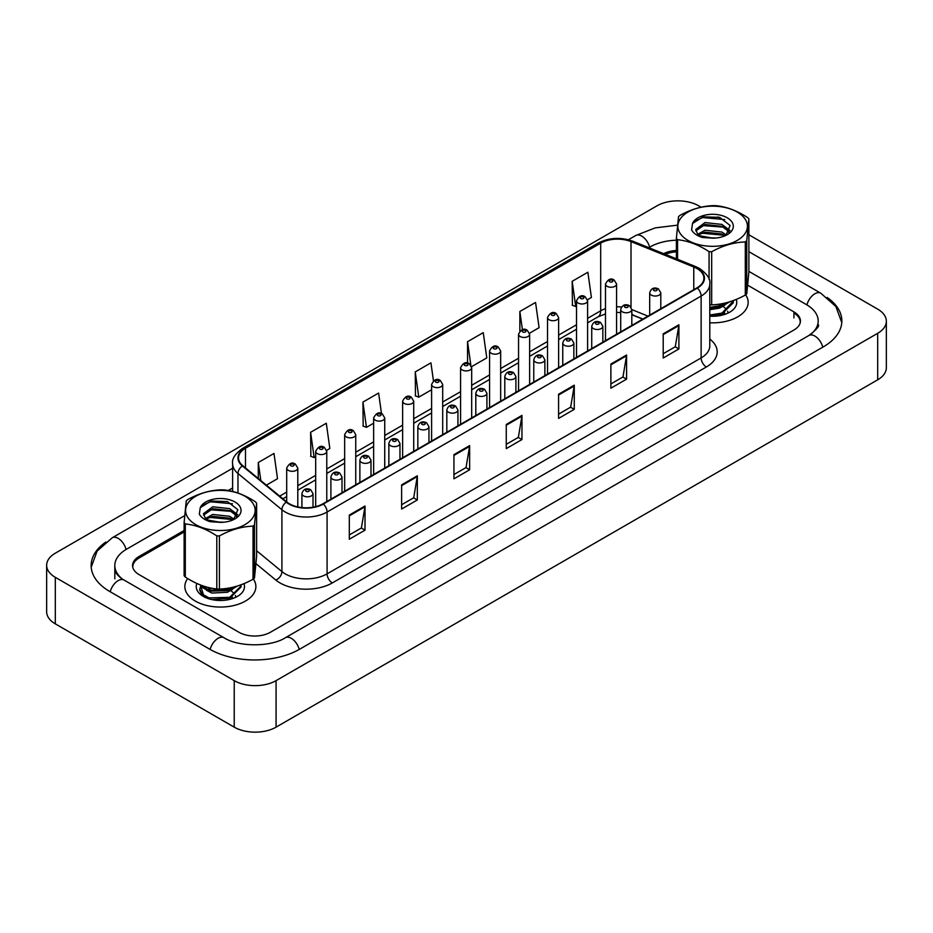 <?xml version="1.0" encoding="UTF-8"?>
<svg xmlns="http://www.w3.org/2000/svg" width="933" height="933" viewBox="0 0 933 933"><rect width="100%" height="100%" fill="white"/><g stroke="black" fill="none" stroke-linecap="round" stroke-linejoin="round"><path stroke-width="1.4" d="M642.732 319.144L631.816 314.736M187.685 578.542A35.512 20.503 0 0 0 184.851 586.554A35.512 20.503 0 0 0 195.254 601.05A35.512 20.503 0 0 0 233.961 605.494A35.512 20.503 0 0 0 255.875 586.554A35.512 20.503 0 0 0 253.368 578.985A35.512 20.503 0 0 1 255.875 586.554A35.512 20.503 0 0 1 233.961 605.494A35.512 20.503 0 0 1 195.254 601.05A35.512 20.503 0 0 1 184.851 586.554A35.512 20.503 0 0 1 187.685 578.542M696.939 268.517A23.675 13.668 180 0 1 703.879 278.186A23.675 13.668 180 0 1 696.939 287.854L322.9 503.797A23.675 13.668 180 0 1 286.769 501.977L242.813 465.73A23.675 13.668 180 0 1 238.533 457.893A23.675 13.668 180 0 1 245.472 448.225L600.689 243.14A23.675 13.668 180 0 1 631.011 241.612L693.779 266.99A23.675 13.668 180 0 1 696.939 268.517M697.359 268.272A24.27 14.007 0 0 0 694.117 266.71L631.349 241.332A24.27 14.007 0 0 0 600.269 242.907L245.052 447.992A24.27 14.007 0 0 0 242.335 465.929L286.279 502.176A24.27 14.007 0 0 0 323.319 504.042L697.359 288.087A24.27 14.007 0 0 0 697.359 268.272M349.315 515.063L349.315 539.227L365.013 530.166L365.013 506.001L349.315 515.063M349.315 534.936L361.409 527.961L364.943 506.806A5.913 3.417 -120 0 0 365.013 506.001M361.304 528.02L365.013 530.166M401.633 484.868L401.633 509.021L417.331 499.96L417.331 475.807L401.633 484.868M401.633 504.741L413.716 497.756L417.261 476.6A5.913 3.417 -120 0 0 417.331 475.807M413.611 497.825L417.331 499.96M453.939 454.663L453.939 478.827L469.637 469.766L469.637 445.601L453.939 454.663M453.939 474.535L466.034 467.561L469.579 446.406A5.913 3.417 -120 0 0 469.637 445.601M465.929 467.62L469.637 469.766M663.2 333.851L663.2 358.015L678.897 348.954L678.897 324.789L663.2 333.851M663.2 353.724L675.282 346.749L678.827 325.594A5.913 3.417 -120 0 0 678.897 324.789M675.177 346.808L678.897 348.954M610.882 364.057L610.882 388.21L626.579 379.148L626.579 354.995L610.882 364.057M610.882 383.929L622.976 376.944L626.51 355.788A5.913 3.417 -120 0 0 626.579 354.995M622.871 377.014L626.579 379.148M558.575 394.251L558.575 418.416L574.261 409.354L574.261 385.189L558.575 394.251M558.575 414.135L570.658 407.15L574.203 385.994A5.913 3.417 -120 0 0 574.261 385.189M570.553 407.208L574.261 409.354M506.257 424.457L506.257 448.621L521.955 439.56L521.955 415.395L506.257 424.457M506.257 444.33L518.351 437.355L521.885 416.2A5.913 3.417 -120 0 0 521.955 415.395M518.235 437.414L521.955 439.56M709.791 322.783A35.512 20.503 0 0 0 748.149 302.35A35.512 20.503 0 0 0 745.642 294.781A35.512 20.503 0 0 1 748.149 302.35A35.512 20.503 0 0 1 709.791 322.783M800.152 322.958A22.194 12.817 0 0 0 800.222 321.978A22.194 12.817 0 0 0 793.925 313.045M676.39 251.84A22.194 12.817 0 0 0 665.311 254.347M184.116 531.973L139.285 557.864A22.194 12.817 0 0 0 132.778 566.926A22.194 12.817 0 0 0 132.789 567.334M326.655 450.336L329.839 448.493L326.305 423.244L310.607 432.306L310.864 456.33M266.36 485.148L277.533 478.699L273.987 453.45L258.289 462.511L258.289 478.501M471.562 366.681L486.781 357.887L483.236 332.638L467.55 341.7L467.55 363.089M529.524 333.209L539.099 327.681L535.554 302.444L519.856 311.494L519.856 331.11M587.487 299.75L591.405 297.475L587.872 272.238L572.174 281.299L572.43 305.313M381.492 413.541L378.611 393.05L362.925 402.111L363.17 426.124M433.448 380.839L430.929 362.844L415.232 371.905L415.488 395.919M415.232 371.905L418.777 397.155L431.606 389.749M418.777 397.155L415.232 395.825M467.55 341.7L470.827 365.118M519.856 311.494L522.41 329.687M572.174 281.299L575.719 306.537L576.512 306.082M575.719 306.537L572.174 305.219M362.925 402.111L366.459 427.349L373.643 423.209M366.459 427.349L362.925 426.031M310.607 432.306L314.153 457.555L315.681 456.669M314.153 457.555L310.607 456.237M258.289 462.511L260.832 480.588M184.116 530.469L139.075 556.476A22.194 12.817 0 0 0 132.568 565.538A22.194 12.817 0 0 0 139.075 574.6L238.988 632.282A22.194 12.817 0 0 0 270.372 632.282L793.925 330.014A22.194 12.817 0 0 0 800.432 320.952A22.194 12.817 0 0 0 793.925 311.89L747.8 285.265M676.39 250.499A22.194 12.817 0 0 0 663.631 253.659M810.8 334.306A39.956 23.068 0 0 0 818.183 320.952A39.956 23.068 0 0 0 806.485 304.648L748.884 271.386M676.39 240.224A39.956 23.068 0 0 0 650.068 246.953L648.82 247.677M232.62 487.971L228.2 490.525M184.641 515.669L126.515 549.222A39.956 23.068 0 0 0 114.817 565.538A39.956 23.068 0 0 0 122.2 578.892M701.091 207.184L698.77 205.855A29.588 17.086 0 0 0 656.925 205.855L55.315 553.187A29.588 17.086 0 0 0 46.65 565.258A29.588 17.086 0 0 0 55.315 577.34L234.23 680.635A29.588 17.086 0 0 0 276.075 680.635L877.685 333.303A29.588 17.086 0 0 0 886.35 321.22A29.588 17.086 0 0 0 877.685 309.138L748.884 234.778M46.65 565.258L46.65 611.78A29.588 17.086 0 0 0 55.315 623.862L234.23 727.145A29.588 17.086 0 0 0 276.075 727.145L877.685 379.813A29.588 17.086 0 0 0 886.35 367.742L886.35 321.22M719.448 217.786L717.897 216.888M105.849 542.038A63.619 36.737 0 0 0 91.142 565.538A63.619 36.737 0 0 0 109.779 591.51L209.692 649.193A63.619 36.737 0 0 0 299.668 649.193L823.221 346.924A63.619 36.737 0 0 0 841.858 320.952A63.619 36.737 0 0 0 827.151 297.464M719.67 304.1L722.41 305.266M709.791 316.182A24.118 13.925 0 0 0 729.688 312.193A24.118 13.925 0 0 0 736.219 299.435M207.079 589.539L210.496 587.977M227.395 588.303L230.136 589.469M200.56 585.551L204.082 596.817L204.945 597.353M196.84 583.463A24.118 13.925 0 0 0 203.312 596.409A24.118 13.925 0 0 0 237.425 596.409A24.118 13.925 0 0 0 243.956 583.638M681.58 235.268A34.766 20.071 0 0 0 728.288 244.166A34.766 20.071 0 0 0 743.683 217.202A34.766 20.071 0 0 0 696.986 208.304A34.766 20.071 0 0 0 681.58 235.268M676.39 258.814L676.39 238.382A39.956 23.068 0 0 0 676.961 239.058A39.956 23.068 0 0 0 677.568 239.723L677.568 259.292M709.068 279.375L709.068 251.653C698.607 244.773 688.111 240.796 677.568 239.723M709.068 251.653A39.956 23.068 0 0 0 711.681 251.735L711.681 304.846C722.865 304.52 734.073 301.254 745.304 295.061A39.956 23.068 0 0 0 746.75 293.79L748.884 272.086L748.884 218.975L746.75 240.679L746.75 293.79M745.304 295.061L745.304 241.95C734.073 242.288 722.865 245.554 711.681 251.735M745.304 241.95A39.956 23.068 0 0 0 746.75 240.679M748.884 218.975A39.956 23.068 0 0 0 748.313 218.299A39.956 23.068 0 0 0 747.695 217.622C737.163 210.706 726.655 206.741 716.206 205.703A39.956 23.068 0 0 0 713.593 205.622C702.351 205.96 691.143 209.225 679.959 215.406A39.956 23.068 0 0 0 678.524 216.666L676.39 238.382M709.791 304.788A39.956 23.068 0 0 0 711.681 304.846M716.404 237.973L705.768 237.763M726.41 235.023L721.909 232.072L705.021 230.241L697.977 234.183A16.911 9.762 0 0 0 700.31 235.991M725.011 235.792L721.909 233.996L705.021 232.165L698.63 234.778M729.314 231.979L727.74 228.818L721.909 224.41L705.021 222.579L695.75 229.46L697.534 233.775M728.871 232.62L727.74 230.731L721.909 226.322L705.021 224.491L695.831 230.906M733.291 300.589L733.268 302.805L721.944 314.059L709.791 315.972M733.303 301.102L721.944 313.103L709.791 315.004M729.769 301.791L721.944 306.386L709.791 308.298M727.997 302.315L721.944 305.429L709.791 307.342M725.932 235.373L730.107 225.459L719.693 217.389L703.167 216.818L692.519 223.488L691.598 229.95C693.452 233.273 697.021 235.769 702.292 237.448L712.905 238.172A20.666 11.931 0 0 0 727.25 234.673A20.666 11.931 0 0 0 722.702 215.815A20.666 11.931 0 0 0 692.519 223.488M712.905 238.172L699.995 235.816L697.977 234.183M725.827 235.419L701.686 233.168M730.061 230.498L724.696 227.22L701.686 225.494M724.766 219.582L702.736 217.552L694 221.483M727.064 302.572L726.597 303.248M724.684 305.254L719.646 308.088L709.791 309.698M724.684 312.917L720.054 315.599M718.48 304.263L721.407 305.418M723.145 306.374L726.41 309.243M727.612 311.225L728.055 312.59M724.964 303.097L719.914 306.071M189.317 519.483A34.766 20.071 0 0 0 236.014 528.37A34.766 20.071 0 0 0 251.42 501.406A34.766 20.071 0 0 0 204.712 492.519A34.766 20.071 0 0 0 189.317 519.483M185.305 577.049A39.956 23.068 0 0 1 184.687 576.372A39.956 23.068 0 0 1 184.116 575.696L184.116 522.585A39.956 23.068 0 0 0 184.687 523.261A39.956 23.068 0 0 0 185.305 523.938L185.305 577.049C195.755 583.93 206.251 587.895 216.794 588.968A39.956 23.068 0 0 0 219.407 589.05C230.591 588.723 241.799 585.457 253.041 579.265A39.956 23.068 0 0 0 254.476 578.005L256.61 556.29L256.61 503.179L254.476 524.894L254.476 578.005M216.794 588.968L216.794 535.857C206.345 528.976 195.837 524.999 185.305 523.938M216.794 535.857A39.956 23.068 0 0 0 219.407 535.939L219.407 589.05M253.041 579.265L253.041 526.154C241.799 526.504 230.591 529.769 219.407 535.939M253.041 526.154A39.956 23.068 0 0 0 254.476 524.894M256.61 503.179A39.956 23.068 0 0 0 256.039 502.502A39.956 23.068 0 0 0 255.432 501.837C244.889 494.922 234.393 490.945 223.932 489.907A39.956 23.068 0 0 0 221.319 489.825C210.088 490.175 198.869 493.429 187.696 499.61A39.956 23.068 0 0 0 186.25 500.881L184.116 522.585M224.13 522.177L213.494 521.979M234.148 519.238L229.635 516.287L212.759 514.456L205.715 518.386A16.911 9.762 0 0 0 208.047 520.206M232.749 519.996L229.635 518.2L212.759 516.369L206.368 518.993M237.052 516.182L235.466 513.022L229.635 508.613L212.759 506.782L203.476 513.675L205.26 517.978M236.597 516.835L235.466 514.946L229.635 510.538L212.759 508.695L203.557 515.121M241.041 585.306L241.006 587.009L229.67 598.275L211.861 599.592M207.523 598.345L201.913 594.904L199.697 590.099L200.735 585.784M241.017 584.793L241.006 586.052L229.67 597.307L209.039 597.913L201.913 593.948L199.697 589.143M237.495 585.994L229.67 590.601L209.039 591.195L201.913 587.23L200.257 584.921M235.722 586.519L229.67 589.644L209.039 590.239L200.992 585.213M233.658 519.588L237.845 509.675L227.43 501.592L210.905 501.021L200.245 507.704L199.335 514.153C201.19 517.477 204.747 519.973 210.03 521.652L220.643 522.375A20.666 11.931 0 0 0 234.988 518.888A20.666 11.931 0 0 0 230.428 500.018A20.666 11.931 0 0 0 200.245 507.704M220.643 522.375L207.732 520.031L205.715 518.386M233.553 519.634L209.412 517.372M237.798 514.701L232.422 511.436L209.412 509.698M232.492 503.797L210.461 501.767L201.726 505.698M234.789 586.775L234.335 587.452M232.422 589.458L227.384 592.292L211.826 593.061L206.45 590.227M232.422 597.132L227.792 599.802M208.211 589.621L211.569 588.187M226.218 588.478L229.145 589.621M230.871 590.577L234.148 593.458M235.338 595.429L235.792 596.793M232.69 587.3L227.64 590.274M709.791 339.064A36.993 21.354 180 0 1 706.351 366.984L332.311 582.927A7.394 4.268 60 0 1 327.086 573.865L701.126 357.922A29.588 17.086 0 0 0 709.791 345.84L709.791 283.982A29.588 17.086 180 0 1 701.126 296.064A7.394 4.268 -120 0 0 697.359 288.087M332.311 582.927A36.993 21.354 180 0 1 280.005 582.927A36.993 21.354 180 0 1 275.853 580.081L256.05 563.742M286.279 502.176A7.394 4.945 129.5 0 0 281.918 509.733L281.918 571.591A29.588 17.086 0 0 0 285.23 573.865A29.588 17.086 0 0 0 327.086 573.865L327.086 512.019A29.588 17.086 180 0 1 281.918 509.733L237.973 473.498A29.588 17.086 180 0 1 232.62 463.689L232.62 491.446M709.791 283.982C710.783 279.364 707.377 274.209 699.598 268.517L695.703 266.628A7.394 3.464 112 0 0 694.117 266.71M695.703 266.628L632.936 241.25C620.678 236.912 609.051 237.542 598.041 243.14A7.394 4.268 60 0 1 600.269 242.907M245.052 447.992A7.394 4.268 -120 0 0 242.813 448.225C235.139 453.741 231.734 458.908 232.62 463.689M242.335 465.929A7.394 4.945 129.5 0 0 237.973 473.498L237.973 493.032M632.936 241.25A7.394 3.464 112 0 0 631.349 241.332M323.319 504.042A7.394 4.268 60 0 1 327.086 512.019L701.126 296.064L701.126 357.922A7.394 4.268 60 0 0 706.351 366.984M256.61 550.727L281.918 571.591A7.394 4.945 -50.5 0 1 275.853 580.081M245.472 448.225L245.472 467.923M693.779 266.99L693.779 289.673M631.011 241.612L631.011 307.039M647.969 316.124L631.816 309.593A5.551 3.207 180 0 1 628.387 312.52A5.551 3.207 180 0 1 622.346 311.832A5.551 3.207 180 0 1 620.713 309.569C622.136 305.009 625.04 303.691 629.425 305.604L631.816 309.569L631.816 325.454M621.553 307.004A23.675 13.668 0 0 0 616.585 306.805M605.494 308.66A23.675 13.668 0 0 0 600.689 310.794L587.603 318.351M600.689 243.14L600.689 310.794A13.319 7.686 60 0 1 597.936 316.893L587.603 322.853M576.512 324.766L558.622 335.087M547.531 341.49L529.641 351.823M518.55 358.225L500.659 368.547M489.568 374.961L471.678 385.282M460.587 391.685L442.697 402.018M431.606 408.421L413.716 418.742M402.624 425.156L384.734 435.478M373.643 441.892L355.753 452.213M344.662 458.616L326.772 468.949M315.681 475.352L297.79 485.673M286.699 492.088L279.678 496.134M642.895 319.051L633.659 315.319A13.319 6.239 -68 0 1 631.816 313.465M506.257 425.226L521.885 416.2M558.575 395.021L574.203 385.994M610.882 364.815L626.51 355.788M663.2 334.609L678.827 325.594M453.939 455.421L469.579 446.406M401.633 485.626L417.261 476.6M349.315 515.832L364.943 506.806M651.327 295.096A5.551 3.207 180 0 1 649.695 292.834C651.117 288.285 654.021 286.956 658.406 288.868L660.797 292.834A5.551 3.207 180 0 1 657.368 295.796A5.551 3.207 180 0 1 651.327 295.096M656.552 289.055A1.854 1.073 0 0 0 653.94 289.055A1.854 1.073 0 0 0 653.94 290.571A1.854 1.073 0 0 0 656.552 290.571A1.854 1.073 0 0 0 656.552 289.055M616.585 334.236L616.585 284.04A5.551 3.207 180 0 1 613.168 287.002A5.551 3.207 180 0 1 607.115 286.314A5.551 3.207 180 0 1 605.494 284.04L605.494 340.65M609.739 281.778A1.854 1.073 0 0 0 612.351 281.778A1.854 1.073 0 0 0 612.351 280.273A1.854 1.073 0 0 0 609.739 280.273A1.854 1.073 0 0 0 609.739 281.778M299.225 649.45A11.837 6.834 -120 0 0 285.381 637.74C270.827 647.152 238.533 647.152 223.978 637.74L124.066 580.046C122.876 579.615 117.115 575.684 115.307 571.521L114.817 569.153M210.135 649.45A11.837 6.834 -60 0 1 218.065 638.324A11.837 6.834 -60 0 1 223.978 637.74M110.222 591.767A11.837 6.834 -60 0 1 118.141 580.641A11.837 6.834 -60 0 1 124.066 580.046M91.201 567.206L97.102 551.1L112.228 537.77A11.837 6.834 60 0 1 126.072 549.49M628.387 239.758L635.781 235.501A11.837 6.834 60 0 1 649.625 247.21M841.799 322.62L835.898 306.525L820.772 293.184A11.837 6.834 120 0 0 814.859 293.767A11.837 6.834 120 0 0 806.928 304.904M822.778 347.181A11.837 6.834 -120 0 0 808.934 335.472L285.381 637.74M276.075 727.145L276.075 680.635M234.23 727.145L234.23 680.635M55.315 623.862L55.315 577.34M877.685 379.813L877.685 333.303M139.075 557.981L139.075 556.476M793.925 317.931L793.925 311.89M627.571 305.791A1.854 1.073 0 0 0 624.958 305.791A1.854 1.073 0 0 0 624.958 307.295A1.854 1.073 0 0 0 627.571 307.295A1.854 1.073 0 0 0 627.571 305.791M593.365 328.568A5.551 3.207 180 0 1 591.732 326.293C593.155 321.745 596.059 320.427 600.444 322.34L602.835 326.293A5.551 3.207 180 0 1 599.406 329.256A5.551 3.207 180 0 1 593.365 328.568M598.589 322.526A1.854 1.073 0 0 0 595.977 322.526A1.854 1.073 0 0 0 595.977 324.031A1.854 1.073 0 0 0 598.589 324.031A1.854 1.073 0 0 0 598.589 322.526M564.383 345.292A5.551 3.207 180 0 1 562.751 343.029C564.173 338.481 567.077 337.163 571.462 339.076L573.853 343.029A5.551 3.207 180 0 1 570.425 345.991A5.551 3.207 180 0 1 564.383 345.292M569.608 339.25A1.854 1.073 0 0 0 566.996 339.25A1.854 1.073 0 0 0 566.996 340.767A1.854 1.073 0 0 0 569.608 340.767A1.854 1.073 0 0 0 569.608 339.25M535.402 362.027A5.551 3.207 180 0 1 533.769 359.765C535.192 355.205 538.096 353.887 542.481 355.8L544.872 359.765A5.551 3.207 180 0 1 541.443 362.727A5.551 3.207 180 0 1 535.402 362.027M540.627 355.986A1.854 1.073 0 0 0 538.014 355.986A1.854 1.073 0 0 0 538.014 357.502A1.854 1.073 0 0 0 540.627 357.502A1.854 1.073 0 0 0 540.627 355.986M587.603 350.971L587.603 300.776A5.551 3.207 180 0 1 584.186 303.738A5.551 3.207 180 0 1 578.133 303.038A5.551 3.207 180 0 1 576.512 300.776L576.512 357.374M580.758 298.513A1.854 1.073 0 0 0 583.37 298.513A1.854 1.073 0 0 0 583.37 296.997A1.854 1.073 0 0 0 580.758 296.997A1.854 1.073 0 0 0 580.758 298.513M558.622 367.707L558.622 317.512A5.551 3.207 180 0 1 555.205 320.474A5.551 3.207 180 0 1 549.152 319.774A5.551 3.207 180 0 1 547.531 317.512L547.531 374.11M551.776 315.237A1.854 1.073 0 0 0 554.389 315.237A1.854 1.073 0 0 0 554.389 313.733A1.854 1.073 0 0 0 551.776 313.733A1.854 1.073 0 0 0 551.776 315.237M529.641 384.431L529.641 334.236A5.551 3.207 180 0 1 526.224 337.198A5.551 3.207 180 0 1 520.171 336.51A5.551 3.207 180 0 1 518.55 334.236L518.55 390.845M522.795 331.973A1.854 1.073 0 0 0 525.407 331.973A1.854 1.073 0 0 0 525.407 330.469A1.854 1.073 0 0 0 522.795 330.469A1.854 1.073 0 0 0 522.795 331.973M506.421 378.763A5.551 3.207 180 0 1 504.788 376.489C506.211 371.94 509.115 370.623 513.5 372.535L515.891 376.489A5.551 3.207 180 0 1 512.462 379.451A5.551 3.207 180 0 1 506.421 378.763M511.646 372.722A1.854 1.073 0 0 0 509.033 372.722A1.854 1.073 0 0 0 509.033 374.226A1.854 1.073 0 0 0 511.646 374.226A1.854 1.073 0 0 0 511.646 372.722M477.428 395.487A5.551 3.207 180 0 1 475.807 393.225C477.229 388.676 480.133 387.358 484.519 389.271L486.909 393.225A5.551 3.207 180 0 1 483.481 396.187A5.551 3.207 180 0 1 477.428 395.487M482.664 389.446A1.854 1.073 0 0 0 480.052 389.446A1.854 1.073 0 0 0 480.052 390.962A1.854 1.073 0 0 0 482.664 390.962A1.854 1.073 0 0 0 482.664 389.446M448.446 412.223A5.551 3.207 180 0 1 446.825 409.96C448.248 405.412 451.152 404.082 455.537 405.995L457.928 409.96A5.551 3.207 180 0 1 454.499 412.922A5.551 3.207 180 0 1 448.446 412.223M453.683 406.182A1.854 1.073 0 0 0 451.071 406.182A1.854 1.073 0 0 0 451.071 407.698A1.854 1.073 0 0 0 453.683 407.698A1.854 1.073 0 0 0 453.683 406.182M500.659 401.167L500.659 350.971A5.551 3.207 180 0 1 497.242 353.934A5.551 3.207 180 0 1 491.19 353.234A5.551 3.207 180 0 1 489.568 350.971L489.568 407.569M493.802 348.709A1.854 1.073 0 0 0 496.426 348.709A1.854 1.073 0 0 0 496.426 347.193A1.854 1.073 0 0 0 493.802 347.193A1.854 1.073 0 0 0 493.802 348.709M471.678 417.902L471.678 367.707A5.551 3.207 180 0 1 468.261 370.669A5.551 3.207 180 0 1 462.208 369.969A5.551 3.207 180 0 1 460.587 367.707L460.587 424.305M464.821 365.444A1.854 1.073 0 0 0 467.445 365.444A1.854 1.073 0 0 0 467.445 363.928A1.854 1.073 0 0 0 464.821 363.928A1.854 1.073 0 0 0 464.821 365.444M442.697 434.638L442.697 384.443A5.551 3.207 180 0 1 439.28 387.393A5.551 3.207 180 0 1 433.227 386.705A5.551 3.207 180 0 1 431.606 384.443L431.606 441.041M435.839 382.168A1.854 1.073 0 0 0 438.463 382.168A1.854 1.073 0 0 0 438.463 380.664A1.854 1.073 0 0 0 435.839 380.664A1.854 1.073 0 0 0 435.839 382.168M419.465 428.958A5.551 3.207 180 0 1 417.844 426.696C419.267 422.136 422.171 420.818 426.556 422.731L428.947 426.696A5.551 3.207 180 0 1 425.518 429.647A5.551 3.207 180 0 1 419.465 428.958M424.702 422.917A1.854 1.073 0 0 0 422.089 422.917A1.854 1.073 0 0 0 422.089 424.422A1.854 1.073 0 0 0 424.702 424.422A1.854 1.073 0 0 0 424.702 422.917M390.484 445.694A5.551 3.207 180 0 1 388.863 443.42C390.286 438.872 393.19 437.554 397.575 439.466L399.965 443.42A5.551 3.207 180 0 1 396.537 446.382A5.551 3.207 180 0 1 390.484 445.694M395.72 439.653A1.854 1.073 0 0 0 393.108 439.653A1.854 1.073 0 0 0 393.108 441.157A1.854 1.073 0 0 0 395.72 441.157A1.854 1.073 0 0 0 395.72 439.653M361.503 462.418A5.551 3.207 180 0 1 359.881 460.156C361.304 455.607 364.197 454.289 368.593 456.202L370.984 460.156A5.551 3.207 180 0 1 367.555 463.118A5.551 3.207 180 0 1 361.503 462.418M366.739 456.377A1.854 1.073 0 0 0 364.127 456.377A1.854 1.073 0 0 0 364.127 457.893A1.854 1.073 0 0 0 366.739 457.893A1.854 1.073 0 0 0 366.739 456.377M332.521 479.154A5.551 3.207 180 0 1 330.9 476.891C332.323 472.331 335.215 471.013 339.612 472.926L342.003 476.891A5.551 3.207 180 0 1 338.574 479.854A5.551 3.207 180 0 1 332.521 479.154M337.758 473.113A1.854 1.073 0 0 0 335.145 473.113A1.854 1.073 0 0 0 335.145 474.629A1.854 1.073 0 0 0 337.758 474.629A1.854 1.073 0 0 0 337.758 473.113M303.54 495.889A5.551 3.207 180 0 1 301.919 493.615C303.342 489.067 306.234 487.749 310.631 489.662L313.022 493.615A5.551 3.207 180 0 1 309.593 496.578A5.551 3.207 180 0 1 303.54 495.889M308.776 489.848A1.854 1.073 0 0 0 306.164 489.848A1.854 1.073 0 0 0 306.164 491.353A1.854 1.073 0 0 0 308.776 491.353A1.854 1.073 0 0 0 308.776 489.848M413.716 451.362L413.716 401.167A5.551 3.207 180 0 1 410.298 404.129A5.551 3.207 180 0 1 404.246 403.441A5.551 3.207 180 0 1 402.624 401.167L402.624 457.776M406.858 398.904A1.854 1.073 0 0 0 409.482 398.904A1.854 1.073 0 0 0 409.482 397.4A1.854 1.073 0 0 0 406.858 397.4A1.854 1.073 0 0 0 406.858 398.904M384.734 468.098L384.734 417.902A5.551 3.207 180 0 1 381.317 420.865A5.551 3.207 180 0 1 375.264 420.165A5.551 3.207 180 0 1 373.643 417.902L373.643 474.5M377.877 415.64A1.854 1.073 0 0 0 380.501 415.64A1.854 1.073 0 0 0 380.501 414.124A1.854 1.073 0 0 0 377.877 414.124A1.854 1.073 0 0 0 377.877 415.64M355.753 484.833L355.753 434.638A5.551 3.207 180 0 1 352.336 437.6A5.551 3.207 180 0 1 346.283 436.901A5.551 3.207 180 0 1 344.662 434.638L344.662 491.236M348.895 432.364A1.854 1.073 0 0 0 351.519 432.364A1.854 1.073 0 0 0 351.519 430.859A1.854 1.073 0 0 0 348.895 430.859A1.854 1.073 0 0 0 348.895 432.364M326.772 501.557L326.772 451.362A5.551 3.207 180 0 1 323.354 454.324A5.551 3.207 180 0 1 317.302 453.636A5.551 3.207 180 0 1 315.681 451.362L315.681 506.654M319.914 449.1A1.854 1.073 0 0 0 322.538 449.1A1.854 1.073 0 0 0 322.538 447.595A1.854 1.073 0 0 0 319.914 447.595A1.854 1.073 0 0 0 319.914 449.1M297.79 506.922L297.79 468.098A5.551 3.207 180 0 1 294.373 471.06A5.551 3.207 180 0 1 288.32 470.36A5.551 3.207 180 0 1 286.699 468.098L286.699 501.919M290.933 465.835A1.854 1.073 0 0 0 293.557 465.835A1.854 1.073 0 0 0 293.557 464.319A1.854 1.073 0 0 0 290.933 464.319A1.854 1.073 0 0 0 290.933 465.835M598.041 243.14L242.813 448.225M800.222 321.978L800.222 322.713M633.659 315.319L631.816 314.631M620.713 312.532L616.585 312.427M605.494 313.908L597.936 316.893M576.512 329.267L558.622 339.589M547.531 345.991L529.641 356.324M518.55 362.727L500.659 373.048M489.568 379.463L471.678 389.784M460.587 396.198L442.697 406.52M431.606 412.922L413.716 423.255M402.624 429.658L384.734 439.979M373.643 446.394L355.753 456.715M344.662 463.118L326.772 473.451M315.681 479.854L297.79 490.175M286.699 496.589L282.897 498.782M649.695 315.121L649.695 292.834M660.797 308.718L660.797 292.834M616.585 284.04L614.194 280.087C610.975 277.766 608.083 279.084 605.494 284.04M112.228 537.77L232.62 468.261M818.183 324.579C819.839 325.78 816.748 329.407 808.934 335.472M748.884 251.677L820.772 293.184M635.781 235.501L655.164 227.897L677.475 225.156M114.817 578.822L114.817 565.538M620.713 331.856L620.713 309.569M591.732 348.592L591.732 326.293M602.835 342.178L602.835 326.293M562.751 365.316L562.751 343.029M573.853 358.913L573.853 343.029M533.769 382.052L533.769 359.765M544.872 375.649L544.872 359.765M587.603 300.776L585.213 296.822C581.994 294.49 579.101 295.808 576.512 300.776M558.622 317.512L556.231 313.546C553.012 311.225 550.12 312.543 547.531 317.512M529.641 334.236L527.25 330.282C524.031 327.961 521.139 329.279 518.55 334.236M504.788 398.788L504.788 376.489M515.891 392.373L515.891 376.489M475.807 415.523L475.807 393.225M486.909 409.109L486.909 393.225M446.825 432.247L446.825 409.96M457.928 425.845L457.928 409.96M500.659 350.971L498.269 347.018C495.05 344.685 492.158 346.015 489.568 350.971M471.678 367.707L469.287 363.742C466.068 361.421 463.176 362.739 460.587 367.707M442.697 384.443L440.306 380.477C437.087 378.157 434.183 379.474 431.606 384.443M417.844 448.983L417.844 426.696M428.947 442.58L428.947 426.696M388.863 465.719L388.863 443.42M399.965 459.304L399.965 443.42M359.881 482.443L359.881 460.156M370.984 476.04L370.984 460.156M330.9 499.178L330.9 476.891M342.003 492.776L342.003 476.891M301.919 507.587L301.919 493.615M313.022 507.214L313.022 493.615M413.716 401.167L411.325 397.213C408.106 394.892 405.202 396.21 402.624 401.167M384.734 417.902L382.343 413.949C379.125 411.616 376.221 412.934 373.643 417.902M355.753 434.638L353.362 430.673C350.143 428.352 347.239 429.67 344.662 434.638M326.772 451.362L324.381 447.408C321.162 445.088 318.258 446.406 315.681 451.362M297.79 468.098L295.399 464.144C292.181 461.812 289.277 463.141 286.699 468.098"/></g></svg>
